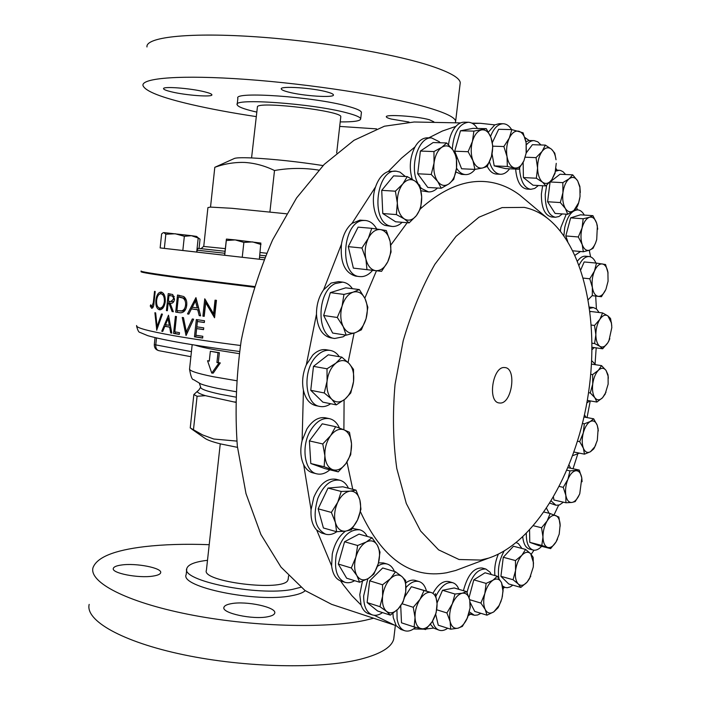 <?xml version="1.0" encoding="UTF-8"?>
<svg xmlns="http://www.w3.org/2000/svg" width="701" height="701" viewBox="0 0 701 701"><rect width="100%" height="100%" fill="white"/><g stroke="black" fill="none" stroke-linecap="round" stroke-linejoin="round"><path stroke-width="1.05" d="M500.085 403.04C512.002 403.741 516.926 368.288 504.983 367.578L504.466 367.543C492.794 366.237 487.3 401.454 498.946 402.926L500.085 403.04M415.579 627.334C411.794 630.628 408.157 631.759 404.687 630.707C400.665 629.218 398.124 625.213 397.073 618.694L396.959 610.107M406.01 587.526C410.488 582.452 414.852 580.472 419.119 581.576C422.607 582.724 425.034 585.826 426.401 590.864M404.687 630.707L400.876 629.445L396.144 625.651L393.243 617.441L392.928 613.384M405.87 582.829C409.191 580.393 412.337 579.596 415.299 580.428L419.119 581.576M447.711 628.236C444.732 630.374 441.91 631.04 439.247 630.225C436.644 629.34 434.664 627.132 433.314 623.61L432.552 621.077M435.987 596.008C441.069 586.018 446.66 581.585 452.758 582.715C455.457 583.565 457.49 585.773 458.866 589.339M433.165 592.915C438.143 584.24 443.418 580.472 448.999 581.611L452.758 582.715M382.518 612.586C378.943 615.119 375.534 615.881 372.292 614.891C366.492 612.516 363.617 606.19 363.661 595.92L367.832 578.746M377.418 566.364C380.88 563.963 384.166 563.192 387.267 564.068C390.404 565.05 392.779 567.512 394.4 571.455M372.292 614.891L368.419 613.62C365.081 612.455 362.636 609.598 361.076 605.042L359.779 594.676L362.426 581.217M378.496 562.859L383.394 562.929L387.267 564.068M402.137 222.305C399 225.319 395.679 226.712 392.157 226.467L389.283 225.801C370.303 220.21 376.796 168.626 396.214 171.193L399.956 172.095L405.362 176.503M392.157 226.467L385.191 225.459C375.307 222.226 370.146 202.133 375.561 186.887C378.487 178.615 382.737 173.489 388.293 171.5L401.489 158.163L414.983 146.947C409.875 157.208 408.955 167.995 412.223 179.298M211.755 373.09L213.218 373.116L220.316 362.934L218.3 362.575L219.369 352.699L210.353 351.271L209.284 361.111L207.54 360.761L211.755 373.09L219.001 362.925L216.924 362.557L218.002 352.664L210.353 351.271M209.31 360.857L207.54 360.761M188.797 314.127L187.5 313.934L195.947 297.627L200.644 315.836L199.233 315.643L197.726 309.798L191.434 308.904L188.797 314.127M202.896 316.151L204.219 316.335L205.691 302.718L214.55 317.755L216.443 300.335L215.049 300.159L213.56 313.855L204.762 298.81L202.896 316.151L204.052 316.195L205.787 300.186M183.469 317.649L186.352 331.862L192.302 318.981L193.634 319.183L186.045 335.516L182.251 317.457L183.469 317.649M204.517 320.743L204.324 322.521L197.41 321.531L196.841 326.85L203.746 327.858L203.553 329.628L196.648 328.62L195.929 335.262L202.834 336.287L202.642 338.066L194.466 336.839L196.324 319.577L204.517 320.743M175.697 312.111L180.446 312.795C183.969 312.646 186.063 310.149 186.72 305.303C187.132 301.404 186.142 298.486 183.75 296.549L177.519 295.025L175.697 312.111L177.274 312.217L177.441 310.604M173.576 333.422L179.298 334.403L179.482 332.651L174.821 331.862L176.45 316.545L175.39 316.37L173.576 333.422L175.154 333.501L175.32 331.95M460.575 122.912L414.133 122L384.42 126.215L353.987 140.305L324.195 164.393L296.549 197.989L272.601 239.908C258.871 271.401 248.399 304.988 241.197 340.651C236.141 376.691 234.853 411.837 237.332 446.108L245.99 493.6L260.903 534.477L280.987 567.1L305.005 590.505L331.634 604.35L394.532 625.134L374.238 615.285M235.545 397.073L220.359 394.26C206.602 391.289 200.03 388.853 200.626 386.952L199.356 383.307M235.431 402.278L205.384 395.662L197.086 396.275L193.844 394.54L199.04 389.826M191.583 428.977L204.622 438.09C207.049 439.939 212.429 441.893 220.771 443.952L237.464 447.352M193.844 394.54L190.234 427.943L202.624 434.935L213.787 439.028L236.842 441.095M254.095 287.2L179.184 277.92C152.818 274.354 140.121 272.268 141.076 271.646M160.143 247.9L263.909 259.756L259.352 259.23L260.842 243.037M265.521 255.821L259.799 255.173M225.03 251.265L197.726 248.329L197.524 250.231M225.31 248.636L203.518 246.419C201.537 248.426 200.468 249.144 200.302 248.557M266.608 253.236L260.097 252.5M203.746 246.401L207.925 207.584L210.519 207.102L231.873 208.293L286.481 213.787M323.03 165.567C297.671 161.677 274.1 159.136 252.334 157.962C241.836 157.506 235.781 157.707 234.16 158.566L214.804 167.302L210.519 207.102M318.701 170.106C304.076 167.758 289.338 167.898 274.503 170.518C264.882 165.813 254.971 163.123 244.745 162.448C234.616 162.133 224.635 163.754 214.804 167.302M340.765 117.067L340.8 116.725C342.5 111.205 261.271 101.216 257.46 106.517L251.563 157.927M361.365 112.896L361.427 112.37C361.041 110.644 356.388 108.585 347.468 106.193C313.61 96.712 233.039 91.13 237.867 98.289L237.218 104.274M340.213 121.895C353.768 122.027 360.594 121.001 360.691 118.811C360.288 117.155 355.635 115.157 346.706 112.817C312.839 103.573 232.311 97.842 237.166 104.738C237.797 106.666 243.431 108.909 254.077 111.468L256.592 112.046M460.04 84.409L460.25 82.648C459.654 77.829 449.805 72.238 430.686 65.868C392.718 53.329 315.634 40.465 250.783 36.47C185.8 32.421 145.44 37.547 146.973 46.958M455.361 122.806L455.65 121.177C454.94 117.277 445.004 112.554 425.831 107.008C387.758 96.081 310.745 84.041 246.112 79.397C181.34 74.709 141.251 77.942 142.978 85.548C145.212 91.244 161.379 97.588 191.487 104.572C210.405 108.927 231.935 112.931 256.093 116.585M171.254 91.787C185.59 95.354 213.078 97.386 211.886 94.758C211.676 93.952 209.275 92.979 204.674 91.84C190.506 88.203 162.089 86.092 163.561 88.747C163.824 89.597 166.382 90.613 171.254 91.787M433.358 122.377L433.831 121.799L429.354 119.731C417.077 116.173 384.604 114.053 386.356 116.874C386.523 117.505 388.144 118.232 391.219 119.047L409.007 122.044M287.962 91.954C302.613 96.002 334.876 98.114 333.422 94.854C333.22 94.03 331.179 93.084 327.271 92.006C312.848 87.853 279.454 85.688 281.294 88.966C281.53 89.842 283.756 90.841 287.962 91.954M330.679 403.732C327.095 406.23 323.485 407.141 319.866 406.449C304.383 404.6 302.131 369.348 316.887 355.749C321.216 351.516 325.676 349.738 330.285 350.421C333.86 351.07 336.866 353.155 339.302 356.695M330.285 350.421L326.202 349.738C321.593 349.054 317.124 350.824 312.795 355.048L306.337 364.748L316.475 314.206C317.351 327.77 322.074 335.639 330.635 337.829L334.727 338.478C316.212 337.19 316.466 291.677 335.253 283.572L342.693 282.126C346.531 282.661 349.781 284.843 352.437 288.689M345.637 335.087L343.096 336.813L334.727 338.478M342.693 282.126L338.583 281.618L331.135 283.064L323.59 289.828L341.475 244.158C340.029 262.27 344.761 272.917 355.661 276.115L359.762 276.597C338.399 275.791 342.5 220.018 364.021 220.482L365.493 220.5C370.084 220.999 373.826 223.838 376.726 229.025M538.359 185.511L534.714 188.446L530.85 189.305C524.874 188.341 521.185 182.391 519.783 171.438L519.607 167.907M515.708 169.081L515.857 171.254C517.268 182.181 520.966 188.122 526.959 189.086L530.85 189.305M372.608 270.332C369.453 274.082 365.975 276.168 362.18 276.615L359.762 276.597M365.493 220.5L359.893 220.14L351.99 223.382L375.561 186.887M509.601 168.801C506.823 172.525 503.756 174.347 500.426 174.269C495.493 173.769 491.848 169.642 489.491 161.887M487.265 166.426C489.701 171.254 492.768 173.804 496.466 174.076L500.426 174.269M417.927 183.399C408.92 167.425 418.348 136.397 431.614 137.939L439.299 141.742L440.184 142.759M437.485 188.026C434.681 190.76 431.702 192.056 428.548 191.908L421.564 188.516L420.25 187.053M421.021 190.768L428.548 191.908M562.325 213.919L558.934 216.539L555.411 217.266C548.55 215.593 545.159 207.925 545.247 194.256L546.666 185.239M542.618 185.739L541.382 194.028C541.303 207.662 544.703 215.321 551.582 216.995L555.411 217.266M563.411 502.179L559.398 504.965L555.954 505.246L551.231 500.996M549.908 503.16L555.954 505.246M579.42 453.135L572.954 455.571M475.094 169.37C472.202 172.945 469.03 174.689 465.595 174.593C462.082 174.347 459.05 172.183 456.517 168.091M455.878 171.99L461.573 174.391L465.595 174.593M592.126 295.673L588.279 299.634M580.507 251.501L575.048 255.26M563.893 235.659L564.708 227.597C567.381 216.206 571.727 210.309 577.738 209.888C580.332 210.116 582.505 211.851 584.266 215.076M566.259 214.191L560.914 227.308L560.353 230.997M594.246 347.591L592.056 349.615M541.654 546.316C539.122 549.041 536.615 550.338 534.118 550.206L533.119 550.04C528.501 548.357 526.232 542.863 526.311 533.557M522.753 537.01C523.507 543.862 525.75 547.884 529.483 549.085L533.119 550.04M589.848 400.841L586.86 402.917M329.838 469.81C325.518 473.482 321.172 474.822 316.799 473.841C304.313 471.615 300.694 445.67 310.946 429.836C316.484 421.319 322.644 417.594 329.426 418.655C333.816 419.689 337.155 422.826 339.442 428.074M329.426 418.655L325.387 417.796C318.596 416.736 312.427 420.451 306.898 428.942L302.113 440.57L303.437 390.299C305.548 398.992 309.676 404.091 315.8 405.616L319.866 406.449M512.887 585.151L510.091 586.965L507.331 587.71L505.246 587.491L502.792 586.124M498.919 578.386C497.482 569.203 499.191 560.125 504.054 551.179M516.488 542.723L518.346 543.564L521.965 548.471M498.288 554.254C495.274 561.501 494.152 568.607 494.941 575.574M336.857 531.7C333.019 534.337 329.277 535.17 325.632 534.197C315.117 528.764 312.506 516.839 317.807 498.411C323.582 485.11 330.925 479.046 339.827 480.238C343.525 481.228 346.399 483.883 348.432 488.211M339.827 480.238L335.84 479.239C326.92 478.047 319.577 484.084 313.811 497.351L311.06 509.688L303.673 464.693C305.925 469.118 308.957 471.834 312.786 472.842L316.799 473.841M480.904 613.322L477.609 614.996L474.437 615.285L469.425 611.947M467.032 592.459C471.019 576.502 477.293 568.695 485.854 569.037L490.034 572.209L491.322 574.548M485.854 569.037L482.139 567.994C473.753 567.573 467.514 575.144 463.422 590.689M354.636 580.682C351.262 582.68 348.038 583.223 344.953 582.303C336.988 578.658 334.079 569.624 336.217 555.183C341.133 537.448 349.037 529.001 359.92 529.833C362.978 530.736 365.414 532.926 367.21 536.414M359.92 529.833L352.445 528.431M345.505 531.148C338.986 536.046 334.57 543.661 332.265 554.009L331.626 565.856L316.738 530.096L321.663 533.058L325.632 534.197M480.684 560.064L459.024 559.503L438.589 549.856L420.6 531.007L406.3 503.484L396.784 468.496C393.051 442.042 392.472 414.019 395.049 384.42L403.206 340.73C411.434 312.444 421.984 286.972 434.848 264.33L456.044 236.342L478.941 217.222L502.1 207.601L524.252 207.391C532.357 209.082 539.901 212.561 546.885 217.818C585.317 247.506 600.179 325.29 587.394 399.868C574.671 474.446 534.793 542.872 488.685 558.101L480.684 560.064M463.396 567.591L455.641 570.5L446.502 572.787C410.839 578.938 382.133 558.574 360.41 511.677M352.761 489.307L346.96 462.029M343.893 429.783L344.095 399.877M348.082 362.487L354.093 333.098M364.818 298.179L376.472 270.77M390.772 245.096L407.193 222.716M420.477 208.784C445.81 186.238 470.318 177.625 494.003 182.926C503.265 185.046 511.879 189.112 519.835 195.132L526.188 200.46M439.247 630.225L433.63 628.087L426.208 628.972M423.299 629.148L413.476 628.963M396.144 625.651L394.532 625.134M361.076 605.042L351.937 595.719L343.341 584.871L340.607 580.927L344.953 582.303M428.732 137.852L442.349 131.043L455.86 126.382C451.97 130.807 449.516 136.932 448.5 144.765M472.597 123.507L480.36 123.297L494.792 124.883L488.413 132.086M220.254 443.829L206.409 570.246C200.775 581.76 283.537 591.968 287.848 580.253L288.216 578.877M152.949 576.099C157.629 575.39 160.196 574.285 160.652 572.778C162.597 568.02 136.09 562.815 121.51 565.006C116.559 565.681 113.825 566.811 113.325 568.397C111.126 573.111 138.491 578.483 152.949 576.099M268.01 616.696C272.014 615.899 274.249 614.724 274.704 613.191C277.149 607.32 246.226 600.661 231.164 603.692C226.861 604.472 224.451 605.673 223.943 607.303C221.174 613.086 253.131 619.991 268.01 616.696M89.176 604.393C85.093 620.367 121.536 641.748 183.504 654.743C245.332 667.773 321.216 669.236 360.682 659.168C380.582 653.998 391.596 647.312 393.725 639.093L394.102 635.956M209.205 544.695C185.274 543.783 163.719 544.44 144.529 546.657C113.991 550.303 96.799 557.348 92.97 567.784C89.053 582.137 125.742 601.835 187.912 614.251C249.933 626.72 325.895 628.893 365.274 620.271L373.633 618.229M186.746 569.343L186.186 574.54C179.395 586.974 256.75 602.956 291.634 595.719C298.346 594.501 302.876 592.818 305.242 590.671M207.496 560.318L204.946 560.634C194.098 562.149 188.07 564.743 186.852 568.397C180.087 580.586 257.486 596.437 292.361 589.41L300.817 587.289M409.139 222.874L395.609 221.779L382.781 213.533L381.721 190.348L393.629 175.872L407.263 176.599L402.795 183.951L395.382 191.198L397.327 203.018L396.38 214.576L404.24 218.87L409.139 222.874L416.368 215.645L420.688 208.267L421.687 196.937L419.82 185.362L415.018 181.095L407.263 176.599M433.63 628.087L430.379 624.267M470.669 614.207L468.364 615.531M468.978 613.629L473.438 615.066M504.457 587.263L503.178 588.56M533.987 550.197L531.218 554.333M558.618 505.202L554.035 514.902M577.598 454.537L573.041 468.732M590.242 400.911L587.052 417.594M596.192 347.871L595.088 363.679M589.637 308.396L593.388 307.564L589.453 307.091M595.684 296.076L596.42 308.922M579.105 265.092C582.067 259.239 585.414 256.391 589.164 256.548L585.44 256.207C582.689 256.014 580.051 257.626 577.528 261.044M589.261 250.248L590.592 256.873M576.625 207.601L577.51 209.871M555.937 168.512L557.102 170.194M524.847 137.492L529.194 140.542L525.925 141.672M388.293 171.5L396.214 171.193M368.174 578.562C363.486 580.998 359.718 579.999 356.862 575.565C354.285 570.693 353.944 564.55 355.854 557.137L351.315 567.985L356.862 575.565L359.613 582.224L368.174 578.562L373.896 574.101L378.321 563.499C376.192 570.64 372.809 575.661 368.174 578.562M377.418 545.369C379.881 550.241 380.179 556.279 378.321 563.499L380.003 552.108L377.418 545.369L372.029 537.772L366.255 542.004C370.96 539.735 374.685 540.857 377.418 545.369M366.255 542.004C361.541 544.782 358.08 549.829 355.854 557.137L357.624 545.509L366.255 542.004M372.029 537.772L359.026 534.118L344.568 541.75L338.285 564.033L346.644 578.202L359.613 582.224M344.568 541.75L357.624 545.509M338.285 564.033L351.315 567.985M340.607 580.927C335.63 578.877 332.633 573.856 331.626 565.856M502.31 596.831L503.178 588.437L501.548 582.733L497.307 576.24L493.048 580.174L486.117 583.407L484.812 593.607C486.643 587.21 489.386 582.733 493.048 580.174C496.702 578.053 499.533 578.903 501.548 582.733L503.003 591.276L501.925 598.452L499.235 605.357L493.855 611.824C490.218 614.076 487.344 613.314 485.25 609.546L486.985 615.18L493.855 611.824L498.087 607.723L501.215 600.792M484.812 593.607C483.217 600.082 483.366 605.401 485.25 609.546L480.886 603.07L484.812 593.607M469.065 597.576L473.806 579.85L485.048 572.778L497.307 576.24M473.806 579.85L486.117 583.407M469.652 599.688L480.886 603.07M486.985 615.18L474.743 611.43L470.161 602.448M345.427 531.156C340.607 531.524 337.26 528.633 335.385 522.49C333.842 516.015 334.622 509.276 337.724 502.275L331.371 512.422L335.385 522.49L336.585 531.708L345.427 531.156L351.385 529.833L357.571 519.879C354.329 526.512 350.281 530.271 345.427 531.156M359.885 500.076C361.339 506.437 360.559 513.044 357.571 519.879L360.945 509.224L359.885 500.076L356.02 490.13L350.088 491.147C354.864 490.989 358.132 493.96 359.885 500.076M350.088 491.147C345.216 491.839 341.098 495.546 337.724 502.275L341.256 491.462L350.088 491.147M356.02 490.13L342.842 486.792L328.015 488.071L318.14 508.83L323.415 527.984L336.585 531.708M328.015 488.071L341.256 491.462M318.14 508.83L331.371 512.422M316.738 530.096C312.436 525.522 310.543 518.722 311.06 509.688M533.373 566.022L533.163 557.339L530.683 553.746L525.601 549.426L521.851 555.315L515.472 560.563L515.559 570.509C516.471 564.209 518.565 559.144 521.851 555.315C525.189 551.862 528.133 551.337 530.683 553.746L533.487 562.763L533.251 567.1L529.518 578.667L527.108 582.11C523.813 585.633 520.861 586.255 518.249 583.959L520.825 587.412L527.108 582.11L530.788 576.152M515.559 570.509C514.893 576.765 515.796 581.252 518.249 583.959L513.071 579.736L515.559 570.509M520.825 587.412L508.742 583.968L500.917 576.318L503.292 557.269L513.456 546.237L525.601 549.426M503.292 557.269L515.472 560.563M500.917 576.318L513.071 579.736M332.651 469.679C328.112 467.751 325.527 463.107 324.878 455.729C324.616 448.167 326.543 441.464 330.653 435.61L322.775 443.961L324.878 455.729L324.151 466.77L338.233 471.861L345.908 463.554C341.738 469.022 337.321 471.054 332.651 469.679M351.516 443.829C351.753 451.199 349.878 457.771 345.908 463.554L350.719 454.669L351.516 443.829L349.492 432.315L344.025 429.836C348.458 431.93 350.956 436.6 351.516 443.829M344.025 429.836C339.415 428.241 334.955 430.169 330.653 435.61L335.63 426.699L344.025 429.836M335.63 426.699L322.241 423.816L309.378 440.894L310.806 463.519L324.949 468.61L338.233 471.861M309.378 440.894L322.775 443.961M310.806 463.519L324.151 466.77M303.673 464.693C300.51 457.849 299.984 449.805 302.113 440.57M608.337 378.26L607.995 374.755L606.093 370.496L601.572 365.642L598.4 370.286L592.634 374.588L592.731 383.982L590.286 392.963L594.877 397.747C592.783 394.584 592.073 390.001 592.731 383.982C593.616 377.97 595.5 373.405 598.4 370.286C601.344 367.561 603.912 367.631 606.093 370.496L608.091 376.069L608.135 384.148L605.147 394.032L602.588 397.704L605.997 392.227M594.877 397.747C597.112 400.525 599.679 400.508 602.588 397.704L596.902 402.05L594.877 397.747M591.521 364.126L601.572 365.642M590.75 374.29L592.634 374.588M588.551 392.674L590.286 392.963M587.307 400.411L596.902 402.05M591.714 360.717L595.719 364.757M560.213 526.074L558.846 517.031L550.162 513.518L547.148 520.922L541.558 527.757L542.96 536.94C542.995 531.069 544.397 525.732 547.148 520.922C550.022 516.418 552.905 514.639 555.805 515.594C558.294 516.768 559.748 519.774 560.152 524.611L559.205 534.162L556.112 541.838C553.308 546.351 550.443 548.2 547.516 547.376L550.618 548.629L556.112 541.838L557.575 538.964M542.96 536.94C543.17 542.653 544.686 546.132 547.516 547.376L541.82 545.448L542.96 536.94M544.046 512.063L550.162 513.518M533.487 525.759L541.558 527.757M550.618 548.629L538.648 545.536L529.781 542.346L529.562 530.158M529.781 542.346L541.82 545.448M546.57 508.365L549.111 513.272M611.754 325.474L610.545 318.491L607.872 315.888L602.597 312.935L599.863 319.341L594.536 325.474L595.85 334.692L594.597 343.543L599.925 346.355C597.34 344.445 595.981 340.555 595.85 334.692C595.938 328.725 597.278 323.608 599.863 319.341C602.553 315.415 605.226 314.258 607.872 315.888L611.447 322.995L611.824 327.56L608.906 340.852L607.89 342.684L609.835 338.697M599.925 346.355C602.606 347.862 605.261 346.636 607.89 342.684L602.658 348.783L599.925 346.355M590.102 311.98L590.444 311.454L602.597 312.935M591.364 325.062L594.536 325.474M592.073 343.192L594.597 343.543M592.082 347.284L602.658 348.783M593.388 307.564L596.56 309.036L599.101 312.515M597.743 229.148L596.665 223.198L592.923 215.671L589.392 217.301L583.171 218.756L582.075 227.956L578.325 236.964L582.172 244.5L583.355 251.755L589.532 250.161C586.369 251.072 583.915 249.188 582.172 244.5C580.621 239.514 580.586 233.994 582.075 227.956C583.758 222.077 586.202 218.528 589.392 217.301C592.573 216.521 595 218.484 596.665 223.198L597.366 225.976L596.717 239.505L595.613 242.888L596.586 239.979M595.613 242.888L593.046 248.347L589.532 250.161C591.977 249.205 594.027 246.717 595.675 242.695M567.714 241.442L565.803 235.939L570.64 217.871L580.454 214.813L592.923 215.671M570.64 217.871L583.171 218.756M565.803 235.939L578.325 236.964M572.927 250.818L583.355 251.755M608.065 273.04L605.559 264.522L596.481 263.112L594.448 271.059L589.786 278.788L592.363 287.401L592.327 295.673L598.207 296.348C595.245 295.804 593.3 292.816 592.363 287.401C591.635 281.767 592.327 276.317 594.448 271.059C596.717 266.065 599.346 263.69 602.343 263.944C605.068 264.549 606.926 267.265 607.907 272.093L608.065 281.215L605.997 289.11M598.207 296.348C601.081 296.488 603.605 294.236 605.795 289.583L601.44 296.725L598.207 296.348M580.778 269.789L584.161 261.946L596.481 263.112M583.372 278.113L589.786 278.788M601.44 296.725L592.327 295.673M589.164 256.548C591.995 256.899 594.246 259.063 595.903 263.059M472.421 141.444C474.446 134.82 477.486 130.973 481.543 129.913C485.6 129.378 488.746 131.928 490.989 137.571L486.301 128.66L473.885 131.122L472.421 141.444L468.11 151.705L472.947 160.652C470.844 154.693 470.669 148.288 472.421 141.444M482.516 167.995C478.485 168.713 475.296 166.268 472.947 160.652L474.919 169.397L482.516 167.995L487.23 166.487L491.445 156.446C489.491 162.947 486.52 166.794 482.516 167.995M491.445 156.446C493.153 149.777 493.005 143.486 490.989 137.571L492.838 146.325L491.445 156.446M474.919 169.397L461.6 168.775L454.712 151.214L460.469 130.798L473.885 131.122M454.712 151.214L468.11 151.705M460.469 130.798L472.947 128.353L486.301 128.66M452.268 149.059C453.713 132.682 459.05 123.744 468.294 122.263C471.834 122.412 474.884 124.471 477.434 128.458M455.86 126.382C458.489 123.56 461.284 122.158 464.237 122.184L468.294 122.263M598.312 430.922L597.261 425.323L593.668 418.795L590.286 421.52L584.327 423.807L583.276 432.964L579.683 441.648L583.363 448.176C581.883 443.926 581.856 438.852 583.276 432.964C584.897 427.172 587.228 423.36 590.286 421.52C593.335 420.092 595.657 421.362 597.261 425.323L598.128 428.916L597.305 440.342L594.807 446.782L590.426 451.751L593.782 448.868L595.815 444.714M583.363 448.176C585.028 452.11 587.385 453.293 590.426 451.751L584.494 454.16L583.363 448.176M583.994 417.042L593.668 418.795M582.47 423.465L584.327 423.807M577.536 441.227L579.683 441.648M573.979 452.04L584.494 454.16M584.476 414.852L586.124 417.428M582.093 481.701L581.795 477.986L579.254 470.047L569.983 470.879L567.889 479.361L563.236 487.344L565.847 495.362C565.085 490.192 565.76 484.855 567.889 479.361C570.176 474.078 572.857 471.203 575.915 470.722C578.903 470.669 580.866 473.087 581.795 477.986L579.771 493.723L578.307 496.764C576.318 500.181 574.163 502.082 571.858 502.459L575.214 501.583L579.35 494.704M565.847 495.362C566.837 500.277 568.844 502.643 571.858 502.459L565.917 502.757L565.847 495.362M568.003 467.672L579.254 470.047M566.925 470.231L569.983 470.879M559.319 486.468L563.236 487.344M565.917 502.757L553.948 499.997L553.457 497.237M569.054 465.096L570.605 468.224M580.305 192.521L579.867 186.431L577.685 180.902L572.708 174.838L569.142 178.79L562.833 182.637L562.929 192.679L560.336 202.563L565.4 208.547L567.749 214.296L573.97 210.361C570.763 212.789 567.906 212.184 565.4 208.547C563.061 204.526 562.237 199.233 562.929 192.679C563.867 186.186 565.944 181.55 569.142 178.79C572.402 176.459 575.249 177.169 577.685 180.902L579.92 187.482L580.034 196.613L578.527 203.308L579.762 198.383M578.527 203.308L577.466 206.296L573.97 210.361L578.649 202.738M567.749 214.296L555.104 213.419L547.612 201.757L550.075 181.971L560.003 174.242L572.708 174.838M550.075 181.971L562.833 182.637M547.612 201.757L560.336 202.563M555.481 171.219L559.223 170.29L560.721 170.545L563.087 171.771L565.593 174.505M434.033 163.088C435.084 155.622 437.661 150.356 441.779 147.298C445.976 144.748 449.718 145.668 452.995 150.067L446.668 142.969L441.779 147.298L433.954 151.565L434.033 163.088L431.238 174.47L437.713 181.48C434.524 176.757 433.297 170.623 434.033 163.088M448.955 183.864C444.837 186.545 441.087 185.756 437.713 181.48L441.262 188.245L448.955 183.864L453.731 179.368L456.491 168.249C455.484 175.522 452.969 180.727 448.955 183.864M456.491 168.249C457.236 160.906 456.071 154.842 452.995 150.067L456.412 156.98L456.491 168.249M441.262 188.245L427.812 187.456L417.708 173.778L420.39 151.066L433.954 151.565M417.708 173.778L431.238 174.47M420.39 151.066L433.139 142.54L446.668 142.969M414.983 146.947C418.523 140.875 422.703 137.834 427.522 137.817L431.614 137.939M509.276 138.088C511.993 132.708 515.2 130.43 518.906 131.245C522.525 132.542 524.935 136.371 526.118 142.724L523.086 132.804L511.861 129.606L509.276 138.088L503.879 146.535L507.016 156.586C506.008 149.961 506.762 143.793 509.276 138.088M514.403 167.907C510.749 166.777 508.286 163.009 507.016 156.586L507.349 166.461L518.609 169.213L523.884 160.879C521.255 166.216 518.1 168.555 514.403 167.907M523.884 160.879L526.136 153.186L526.118 142.724L526.363 152.485L523.884 160.879M492.365 142.54L498.656 129.299L511.861 129.606M492.829 146.176L503.879 146.535M518.609 169.213L505.535 168.617L494.205 165.883L492.058 153.869M494.205 165.883L507.349 166.461M490.551 136.432C493.732 128.204 497.955 123.972 503.222 123.753C506.481 123.893 509.285 125.838 511.625 129.597M494.792 124.883L499.226 123.674L503.222 123.753M365.904 259.037C364.424 251.817 365.23 244.894 368.314 238.279C371.67 232.005 375.745 229.113 380.538 229.586L371.767 228.324L368.314 238.279L361.935 248.014L365.904 259.037L366.974 269.666L375.754 270.674C371.013 269.867 367.727 265.986 365.904 259.037M387.767 261.771C384.542 267.975 380.538 270.936 375.754 270.674L381.563 271.348L387.767 261.771L391.07 251.948L390.142 241.442C391.535 248.522 390.746 255.295 387.767 261.771M390.142 241.442C388.442 234.555 385.243 230.603 380.538 229.586L386.321 230.576L390.142 241.442M381.563 271.348L353.374 268.124L348.266 246.647L361.935 248.014M353.374 268.124L366.974 269.666M348.266 246.647L358.097 227.142L371.767 228.324M341.475 244.158C343.061 234.888 346.566 227.965 351.99 223.382M542.092 151.39C545.212 147.499 548.331 146.772 551.468 149.199C553.834 151.346 555.35 154.86 556.016 159.749L554.78 153.16L551.468 149.199L545.369 145.107L542.092 151.39L536.037 157.629L537.571 168.003C537.597 161.23 539.104 155.692 542.092 151.39M542.513 182.164C539.446 179.43 537.798 174.715 537.571 168.003L536.344 178.22L542.513 182.164L545.895 185.914L551.827 179.693C548.795 183.618 545.693 184.442 542.513 182.164M551.827 179.693L555.157 172.288L556.252 163.342L555.008 173.375L551.827 179.693M526.32 152.792L532.409 144.704L545.369 145.107M525.294 157.217L536.037 157.629M545.895 185.914L533.04 185.222L523.41 177.572L523.139 162.369M523.41 177.572L536.344 178.22M526.398 144.827C528.817 141.979 531.367 140.577 534.066 140.621L537.755 141.795L540.979 144.967M529.194 140.542L534.066 140.621M343.201 326.587C340.432 320.602 340.055 313.776 342.079 306.127C344.436 298.67 348.117 294.008 353.138 292.151L343.963 294.411L342.079 306.127L337.286 317.483L343.201 326.587L346.18 335.174L355.267 332.703C350.281 334.211 346.259 332.169 343.201 326.587M366.053 318.736C363.801 326.035 360.2 330.688 355.267 332.703L361.383 329.82L366.053 318.736L367.85 307.266L365.046 298.644C367.683 304.602 368.016 311.297 366.053 318.736M365.046 298.644C362.128 293.018 358.158 290.854 353.138 292.151L359.324 289.557L365.046 298.644M359.324 289.557L345.733 287.839L330.337 292.632L323.678 315.494L332.642 333.054L346.18 335.174M330.337 292.632L343.963 294.411M323.678 315.494L337.286 317.483M316.475 314.206C316.458 304.821 318.832 296.689 323.59 289.828M331.739 399.228C327.91 395.092 326.351 389.064 327.069 381.142C328.164 373.23 331.1 367.236 335.884 363.171L327.017 368.787L327.069 381.142L324.248 392.954L331.739 399.228L336.296 404.871L344.997 399.158C340.204 402.838 335.788 402.865 331.739 399.228M353.558 381.432C352.498 389.125 349.65 395.04 344.997 399.158L350.772 392.954L353.558 381.432L353.497 369.366L349.116 363.53C352.813 367.753 354.285 373.721 353.558 381.432M349.116 363.53C345.181 359.736 340.774 359.613 335.884 363.171L341.799 357.116L349.116 363.53M341.799 357.116L328.287 354.811L313.478 366.351L310.753 390.308L322.863 402.155L336.296 404.871M313.478 366.351L327.017 368.787M310.753 390.308L324.248 392.954M303.437 390.299C301.754 381.756 302.718 373.239 306.337 364.748M198.181 237.998L200.039 239.172L199.049 248.434M260.868 243.063L235.238 239.908L243.869 242.415L252.632 241.906L260.982 244.5M226.414 239.076L235.238 239.908L226.318 240.513L226.414 239.076L224.592 255.269L182.83 250.511L184.345 236.298L191.469 235.685L163.868 232.601L165.839 234.23L175.241 233.766L184.345 236.298M259.352 259.239L224.592 255.269M224.714 255.287L226.318 240.513M242.239 257.285L243.869 242.415M339.696 126.417L376.595 128.879M274.503 170.518L269.911 211.947M196.525 236.412L191.469 235.685L198.199 238.033L196.955 236.719M163.228 232.697L161.616 233.932L160.143 247.917L164.341 248.399L165.839 234.23M196.692 252.088L198.199 238.033M182.83 250.511L164.341 248.399M219.369 352.699L218.002 352.664M218.3 362.575L216.924 362.557M220.316 362.934L219.001 362.925M202.659 337.9L195.728 336.857L197.568 319.752M203.57 329.488L196.648 328.62M204.333 322.39L197.41 321.531M194.466 336.839L195.728 336.857M186.895 333.667L186.527 331.862M189.796 327.385L193.564 319.174M186.352 331.862L187.702 331.906M179.316 334.219L175.154 333.501M168.091 318.517L165.506 324.659L169.3 325.343L168.091 318.517L169.107 318.587M170.343 325.404L169.3 325.343M165.506 326.351L166.146 324.773M168.696 318.561L168.985 317.877M170.676 327.165L164.823 326.307L162.72 331.433L161.756 331.249L168.52 315.222L171.798 333.115L170.694 332.914L169.633 327.174L164.823 326.307M162.763 331.31L161.756 331.249M171.771 332.975L170.694 332.914M170.685 327.236L169.633 327.174M157.97 326.727L157.085 326.666L155.657 312.883L154.886 312.734L156.77 330.224M157.085 326.666L161.51 313.987L162.422 314.153L156.656 330.215M214.664 316.747L206.83 302.771L205.691 302.718M213.56 313.855L214.567 313.882L216.039 300.282M195.483 300.983L192.284 307.231L197.244 307.932L195.483 300.983L196.788 301.062L198.506 307.993L197.244 307.932M190.987 309.781L196.333 299.143M200.609 315.704L198.979 309.86L191.434 308.904M188.858 314.004L187.5 313.934M200.46 315.687L199.233 315.643M198.979 309.86L197.726 309.798M178.308 310.745L176.941 310.525L178.387 296.935L182.926 298.083C185.003 299.537 185.879 301.886 185.555 305.128C185.222 308.151 183.986 310.052 181.857 310.841L178.308 310.745M186.396 300.484L184.416 298.188L178.387 296.935M184.416 298.188L182.926 298.083M186.729 305.198L185.555 305.128M181.48 311.034L183.338 310.937L181.857 310.841M183.338 310.937L185.739 309.08M179.395 312.699L177.274 312.217M178.895 296.97L179.079 295.252M168.967 295.507L168.363 301.167L170.851 301.57L173.506 299.055C173.384 296.821 172.534 295.743 170.948 295.813L168.967 295.507L170.948 295.813M174.523 299.134L173.506 299.055M174.269 296.514L172.612 295.953M170.965 301.579L173.883 301.483M168.95 302.972L169.134 301.299M169.738 295.568L169.914 293.885M166.426 310.587L168.222 293.623L172.726 294.543L174.523 299.213C173.953 302.184 172.656 303.533 170.632 303.279L168.179 302.911L167.346 310.745L166.426 310.587L167.355 310.657M170.632 303.279L170.115 303.226L173.331 311.735L172.087 311.533L168.941 303.034L170.623 303.165M168.941 303.034L168.179 302.911M172.087 311.533L173.287 311.612M170.115 303.226L171.062 303.296M161.064 293.798L160.853 293.78C158.619 293.982 157.208 296.173 156.612 300.343C156.341 304.707 157.322 307.275 159.556 308.054L159.828 308.089C162.168 307.949 163.684 305.794 164.385 301.614C164.542 297.163 163.429 294.56 161.064 293.798L160.862 293.78M165.27 301.684L164.385 301.614M164.183 294.63L162.869 293.964M163.079 307.853L160.047 308.089M159.846 293.956L161.94 292.291M160.625 309.746L158.706 307.73M155.894 300.221C156.612 294.893 158.382 292.177 161.204 292.063C164.13 292.974 165.489 296.208 165.261 301.763C164.358 307.091 162.422 309.763 159.451 309.789L159.407 309.789C156.691 308.808 155.526 305.618 155.894 300.221L156.621 300.282M152.792 307.774L152.301 306.626M151.889 308.309L151.837 308.3C153.142 307.809 153.861 305.969 154.01 302.779L155.193 291.485L154.527 291.371L153.353 302.481L154.036 302.543M151.968 306.591L153.344 306.714L151.933 306.591L153.353 302.481M151.688 308.291L150.242 306.022L150.724 304.812L151.933 306.591M150.242 306.022L151.381 306.127M197.086 396.275L193.441 429.993M390.361 615.145L377.602 610.992L367.122 602.562L369.69 580.814L382.702 567.976L395.53 571.788L390.439 578.658C394.724 574.627 398.58 573.944 401.98 576.608C405.178 579.701 406.431 584.73 405.73 591.705C404.749 598.733 402.208 604.49 398.115 608.967C393.901 613.086 390.045 613.892 386.549 611.377C383.237 608.38 381.931 603.307 382.615 596.165L379.951 606.689L386.549 611.377L390.361 615.145L398.115 608.967L403.093 602.001L405.73 591.705L405.669 580.559L401.98 576.608L395.53 571.788M390.439 578.658C386.242 583.118 383.631 588.954 382.615 596.165L382.553 584.774L390.439 578.658M367.122 602.562L379.951 606.689M369.69 580.814L382.553 584.774M436.723 609.765L446.914 612.954L452.294 603.876C455.045 597.778 458.34 594.229 462.178 593.221L455.002 594.036L452.294 603.876C449.744 610.168 449.026 616.048 450.13 621.524L450.699 629.2L438.274 625.204L435.68 614.269M437.038 603.009L442.524 590.286L454.23 587.964L466.647 591.644L462.178 593.221C465.937 592.687 468.47 594.983 469.758 600.126L470.064 608.021L467.05 618.729C464.439 624.039 461.381 627.193 457.884 628.21C454.09 628.911 451.505 626.676 450.13 621.524L446.914 612.954M450.699 629.2L457.884 628.21L462.371 626.396L467.62 617.467L470.266 607.303L469.758 600.126L466.647 591.644M442.524 590.286L455.002 594.036M402.12 603.763L413.275 607.285L420.022 599.302C423.623 593.984 427.303 591.714 431.08 592.485L424.035 590.549L420.022 599.302C416.578 604.937 414.913 611.027 415.036 617.572L414.125 626.957L401.498 622.821L400.727 605.866M404.74 596.928L411.382 586.711L431.08 592.485C434.699 593.712 436.697 597.445 437.074 603.684C437.17 610.08 435.558 616.065 432.21 621.638C428.714 626.939 425.051 629.296 421.24 628.701C417.533 627.623 415.474 623.908 415.036 617.572L413.275 607.285M414.125 626.957L425.621 629.559L432.21 621.638L436.11 612.919L437.074 603.684L435.374 593.581M411.382 586.711L424.035 590.549M381.721 190.348L395.382 191.198M382.781 213.533L396.38 214.576M404.24 218.87C400.131 215.908 397.826 210.624 397.327 203.018C397.169 195.307 398.992 188.955 402.795 183.951C406.764 179.403 410.847 178.457 415.018 181.095C419.04 184.205 421.257 189.489 421.687 196.937C421.818 204.447 420.048 210.686 416.368 215.645C412.512 220.237 408.473 221.314 404.24 218.87M239.19 353.637L215.742 349.904C205.779 348.099 198.926 346.522 195.193 345.172M236.368 380.678L212.832 376.639C196.631 373.326 188.884 370.698 189.594 368.744L192.179 344.69M136.642 325.527C135.407 327.63 147.85 331.021 173.944 335.709C192.135 338.898 214.287 342.149 240.399 345.47M189.542 369.199C190.768 376.419 192.118 379.889 193.581 379.635L200.582 383.815C204.131 385.243 209.888 386.777 217.871 388.442L235.738 391.666M205.384 395.662C200.083 394.015 197.349 392.595 197.2 391.395M141.103 270.989C140.016 271.585 152.722 273.662 179.219 277.228L254.314 286.516M196.744 251.58L197.524 250.239L224.811 253.263M259.58 257.206L264.715 257.784M196.692 252.071L221.332 254.875M156.498 337.961L155.753 345.05C155.622 348.117 156.638 349.983 158.812 350.658L190.882 356.695M155.044 337.61L154.308 344.612L191.426 351.648M180.77 297.171L179.219 297.058M235.44 402.05L234.642 401.918M199.005 389.826L200.565 387.311M340.8 116.725L336.682 152.958M480.36 123.297L471.887 123.131M393.725 639.093L395.364 625.406M223.891 607.793L223.943 607.303M288.146 579.561L288.558 575.88M546.885 217.818L519.835 195.132M488.685 558.101L455.641 570.5M503.003 591.276L503.108 590.566M499.235 605.357L498.963 606.067M505.246 587.491L502.95 586.833M608.091 376.069L607.995 374.755M605.147 394.032L604.902 394.628M611.447 322.995L611.403 322.53M577.738 209.888L574.741 209.687M594.807 446.782L594.36 447.79M579.92 187.482L579.867 186.431M559.223 170.29L555.683 170.133M555.157 172.288L555.052 173.208M197.831 237.543L199.706 238.927M460.25 82.648L455.65 121.177M361.427 112.37L360.691 118.811M196.508 236.395L197.226 236.92M154.308 344.612C154.238 347.784 155.745 349.799 158.812 350.658M181.638 311.042L180.139 310.946M161.624 308.23L159.828 308.089M136.581 326.035C137.676 330.346 138.824 332.484 140.016 332.432L147.806 335.683C164.279 340.379 194.843 345.646 239.497 351.473M470.064 608.021L470.266 607.303"/></g></svg>
